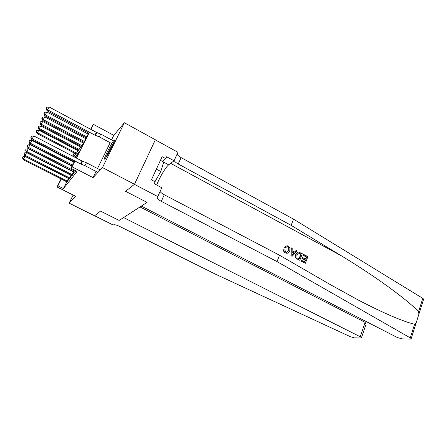 <?xml version="1.0" encoding="UTF-8"?>
<svg xmlns="http://www.w3.org/2000/svg" width="446" height="446" viewBox="0 0 446 446"><rect width="100%" height="100%" fill="white"/><g stroke="black" fill="none" stroke-linecap="round" stroke-linejoin="round"><path stroke-width="0.67" d="M113.953 140.362C111.567 142.932 103.411 159.032 104.436 159.155L104.921 158.832C107.151 156.602 115.575 140.022 114.511 139.966L113.953 140.362M90.571 129.24L93.398 124.328L90.856 129.39M96.096 171.431L93.047 177.642L102.485 167.585L134.48 184.293L155.37 139.765L124.367 122.745L113.786 135.344L93.398 124.328M75.881 149.605L76.244 148.997M102.485 167.585L124.367 122.745M73.138 195.047L69.124 203.147L75.58 196.273L57.021 186.952L61.091 178.902M365.581 325.569L361.5 337.644L360.987 337.979L354.213 337.834L350.417 336.724L215.708 274.296L119.851 226.512C116.757 225.063 114.689 224.5 113.641 224.829L113.278 225.063L94.591 215.764L100.501 211.103L94.552 215.803L69.124 203.147M66.816 181.812L63.427 188.563L77.091 171.493L70.92 168.32L74.242 161.714M67.084 181.968L69.175 178.645M69.531 178.857L71.717 175.389M72.09 175.613L74.365 171.989M74.761 172.228L75.915 170.885M134.48 184.293L125.594 191.301L147.052 202.389L119.121 220.435L123.57 217.564L360.262 336.769L365.135 322.374L139.999 206.95M93.047 177.642L72.04 166.821L70.92 168.32M63.427 188.563L57.896 185.781L57.021 186.952M100.501 211.103L119.121 220.435L100.501 211.103M89.429 132.222L76.422 158.096M74.961 161.012L72.04 166.821M73.858 156.758L83.625 143.06L88.659 133.047M71.065 160.677L71.382 160.231M76.417 149.092L76.099 149.722M74.41 153.073L72.821 156.223M70.914 159.991L70.669 160.476M66.437 168.309L66.593 167.997M68.4 164.423L68.595 164.033M70.451 160.359L70.697 159.88M72.598 156.106L74.187 152.961M61.314 179.013L57.896 185.781M76.138 157.945L79.617 151.032L75.034 157.371M72.536 160.833L72.213 161.274M69.782 164.641L69.52 165.003M67.151 168.287L66.945 168.571M113.786 135.344L111.556 139.888M110.173 142.714L97.518 168.527M67.117 181.104L68.439 178.472L25.004 156.368L23.605 159.021L67.697 181.355M23.298 159.74L22.423 157.678L23.605 159.021L23.298 159.74L67.168 182.024M68.439 178.472L69.113 178.762M22.423 157.678L22.98 156.618L25.004 156.368M78.117 150.781L38.819 130.182L37.09 133.594L75.92 153.864M76.433 153.145L37.453 132.774L36.271 131.47L36.817 130.433L38.819 130.182M37.09 133.594L36.271 131.47M361.5 337.644L360.262 336.769M366.071 324.125L365.135 322.374M303.464 254.32L307.857 256.656L305.382 263.274L301.122 261.027L301.412 260.258L304.819 262.058L305.582 260.018L302.416 258.34L302.7 257.576L305.867 259.254L306.725 256.968L303.18 255.084L303.202 254.376L302.828 255.157L306.374 257.041L305.504 259.065M302.7 257.576L302.232 257.671L301.948 258.435L305.114 260.113L304.529 261.902M301.412 260.258L300.86 261.077L305.382 263.274M298.045 252.163L295.603 254.515L295.665 257.699L296.417 258.63L299.807 260.33L296.696 258.574L295.988 257.632L296.072 254.415C296.54 252.988 297.426 252.213 298.736 252.09L302.31 253.702L299.807 260.33M284.364 247.062L285.133 247.736L285.574 247.63L284.364 247.062M287.938 246.883L287.196 246.655L286.85 246.744L287.603 246.961C288.796 247.915 289.036 249.158 288.333 250.685L288.791 250.58C289.46 249.069 289.175 247.831 287.938 246.883L287.603 246.961M285.535 252.904C284.336 252.23 283.795 251.165 283.912 249.715L283.5 249.816C283.466 251.226 284.063 252.274 285.289 252.96L286.728 253.267L285.289 252.96M277.038 261.607L161.296 201.341C159.049 200.143 157.622 199.022 157.02 197.991L157.176 196.926L157.767 196.547L134.408 184.349L125.594 191.301L147.052 202.389L141.337 206.085L397.224 337.466L401.974 338.871L410.459 339.055L411.184 338.603L410.275 337.878L277.038 261.607L279.519 255.218L330.659 284.799L359.587 300.732C384.926 313.761 403.256 321.594 414.59 324.236L416.046 323.227L418.9 314.196L418.56 311.693C407.454 299.801 375.17 276.185 341.14 255.681L291.115 225.319L178.216 163.983C176.103 162.801 174.76 161.653 174.18 160.527M291.288 247.848L290.909 255.831L292.141 256.288L291.166 255.775L291.288 247.848L292.202 248.333L292.113 250.741L294.711 252.118L296.177 250.446L297.086 250.931L292.141 256.288M296.177 250.446L294.477 251.996M291.115 225.319L293.513 219.137L181.098 157.628C178.991 156.446 177.659 155.28 177.09 154.138M160.086 191.462C160.722 192.499 162.115 193.597 164.279 194.757L279.519 255.218M418.56 311.693L422.78 298.363L293.513 219.137M157.767 196.547L161.786 187.721L154.227 183.735L155.124 181.795L151.417 179.838L162.121 156.685L165.761 158.665L166.637 156.769L174.052 160.8L177.937 152.27L155.325 139.854M156.702 185.045C159.384 177.753 165.84 166.849 168.7 164.842L174.052 160.8M422.78 298.363L423.655 299.149L423.505 299.612M162.366 161.357L165.761 158.665M287.196 246.655L285.574 247.63M283.912 249.715L284.86 249.972L285.875 252.157L286.672 252.408L288.791 250.58M284.793 246.956L287.034 245.729L288.149 246.075C289.956 247.251 290.457 248.907 289.655 251.031C289.131 252.508 288.149 253.256 286.728 253.267M292.832 254.253L294.159 252.743L292.08 251.644L291.946 255.263L294.159 252.743M292.069 251.979L293.702 252.849M301.167 254.014L298.313 253.06L296.925 254.883L297.058 257.794L299.238 259.109L301.167 254.014L300.816 254.092L298.954 258.964M296.072 254.415L295.603 254.515M295.988 257.632L295.665 257.699M296.696 258.574L296.417 258.63M299.924 253.35L299.573 253.428L300.816 254.092M298.513 253.066L299.573 253.428M303.18 255.084L302.828 255.157M306.725 256.968L306.374 257.041M302.416 258.34L301.948 258.435M305.582 260.018L305.114 260.113M69.582 177.96L70.925 175.278L26.604 152.632L25.177 155.336L70.178 178.216M24.853 156.089L23.967 153.965L25.177 155.336L24.853 156.089L69.626 178.918M70.925 175.278L71.622 175.573M23.967 153.965L24.541 152.883L26.604 152.632M72.157 174.681L73.523 171.944L28.276 148.724L26.816 151.489L72.765 174.944M26.481 152.27L25.584 150.09L26.816 151.489L26.481 152.27L72.185 175.674M73.523 171.944L74.237 172.251M25.584 150.09L26.163 148.986L28.276 148.724M71.957 166.258L30.027 144.643L28.533 147.464L75.463 171.526M28.187 148.284L27.267 146.037L28.533 147.464L28.187 148.284L74.861 172.29M27.267 146.037L27.864 144.911L30.027 144.643M80.787 147.041L40.697 125.934L38.925 129.424L78.535 150.196M79.07 149.449L39.304 128.571L38.094 127.244L38.651 126.19L40.697 125.934M38.925 129.424L38.094 127.244M83.564 143.138L42.654 121.496L40.842 125.081L81.256 146.377M81.819 145.591L41.233 124.189L39.995 122.834L40.569 121.758L42.654 121.496M40.842 125.081L39.995 122.834M85.805 138.717L44.7 116.863L43.251 119.606L42.838 120.537L83.993 142.33M84.439 141.438L43.251 119.606L41.985 118.229L42.565 117.131L44.7 116.863M42.838 120.537L41.824 118.603L41.985 118.229M73.997 162.199L31.856 140.379L30.334 143.255L72.564 165.053M29.966 144.114L29.035 141.8L30.334 143.255L29.966 144.114L72.152 165.867M29.035 141.8L29.642 140.652L31.856 140.379M88.135 134.084L46.836 112.018L45.358 114.817L44.929 115.793L86.273 137.792M86.741 136.861L45.358 114.817L44.065 113.412L44.656 112.292L46.836 112.018M44.929 115.793L43.892 113.808L44.065 113.412M106.594 156.451C108.194 152.616 110.257 148.59 112.788 144.37L113.49 143.278M113.858 142.397L113.133 143.534C110.285 148.278 107.932 152.85 106.081 157.254M154.974 181.717L160.794 171.498L163.732 162.093L160.443 160.315M156.368 169.129L160.794 171.498M100.261 169.954L86.429 162.751L84.98 165.667L97.964 172.407M80.592 163.933L82.042 161.017L33.768 135.902L32.212 138.845L80.592 163.933L84.98 165.667M31.833 139.743L30.886 137.362L32.212 138.845L31.833 139.743L74.532 161.865M82.042 161.017L86.429 162.751M30.886 137.362L31.504 136.186L33.768 135.902M113.501 140.936L100.69 134.045L96.358 132.345L49.077 106.945L47.114 110.825L88.938 133.198M111.784 143.579L99.28 136.883L100.69 134.045M99.28 136.883L94.948 135.177L47.566 109.805L46.239 108.372L46.841 107.23L49.077 106.945M47.114 110.825L46.061 108.785L46.239 108.372M67.547 181.293L68.868 178.668M360.675 320.089L361.076 318.907M341.14 255.681L170.673 163.353M178.216 163.983L181.098 157.628M164.279 194.757L161.296 201.341M410.275 337.878L414.59 324.236M163.715 162.143L168.7 164.842M70.022 178.155L71.366 175.473M72.603 174.882L73.975 172.145M74.844 171.258L75.207 170.523M75.302 171.465L75.658 170.751M81.072 164.15L82.521 161.24M96.832 132.562L95.416 135.394M96.358 132.345L94.948 135.177M361.974 320.752L362.375 319.57M359.587 300.732L358.144 299.974M157.639 196.63L157.02 197.991M411.184 338.603L416.04 323.233M418.9 314.185L423.655 299.149M298.513 253.06L298.876 252.982"/></g></svg>
